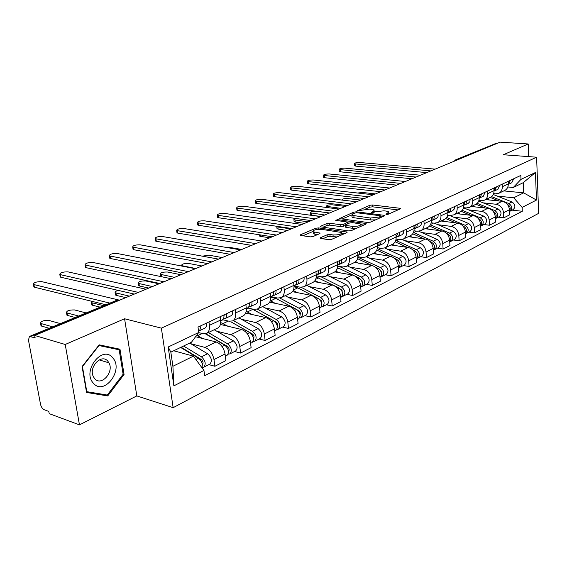 <?xml version="1.0" encoding="UTF-8"?>
<svg xmlns="http://www.w3.org/2000/svg" width="567" height="567" viewBox="0 0 567 567"><rect width="100%" height="100%" fill="white"/><g stroke="black" fill="none" stroke-linecap="round" stroke-linejoin="round"><path stroke-width="0.85" d="M386.233 214.503L388.133 214.283L400.182 208.932L400.458 208.465L399.749 208.252L372.427 204.985L369.812 205.289L357.423 210.811L369.797 209.067L374.17 209.974L373.228 211.534L371.64 212.221L371.895 212.703L375.361 211.796L383.923 210.804L386.233 211.087L388.43 211.746L387.53 213.312L385.95 214.007L386.233 214.503M320.553 237.679L320.213 238.296L320.816 238.487L328.768 239.685L331.652 239.345L346.735 232.654L347.047 232.073L318.64 227.906L315.869 228.225L300.673 234.688L300.312 235.298L300.879 235.475L310.184 236.878L313.034 236.545L319.575 233.717L319.916 233.122L319.327 232.938L313.14 231.768C312.991 230.046 315.791 229.231 321.524 229.33L341.497 232.484C341.667 234.242 338.839 235.064 333.02 234.944L329.93 234.49L327.088 234.823L320.553 237.679L320.631 238.452M161.368 328.144L124.584 318.767L65.212 344.481L34.693 335.466L500.151 142.14L528.21 143.968L503.319 154.748L536.616 157.208L161.368 328.144L173.148 407.68L538.65 213.355L536.616 157.208M367.636 222.477L370.4 222.151L384.291 215.984L384.575 215.481L383.887 215.276L356.423 211.81L353.758 212.115L339.413 218.607L367.636 222.477M365.892 224.149L351.427 230.571L348.599 230.904L320.256 226.779L320.596 226.212L326.897 223.54L329.64 223.221L340.724 224.745L343.489 224.426L347.897 222.108L335.749 220.357L337.457 219.635L365.531 223.405L366.197 223.611L365.892 224.149M65.212 344.481L79.458 424.86L49.216 413.655L48.797 411.422L44.247 409.75C42.433 408.828 41.185 406.993 40.505 404.236L28.47 340.172L29.406 336.479L35.126 337.797L34.693 335.466M79.458 424.86L136.81 395.915L173.148 407.68M455.776 159.795L495.948 143.408L456.775 159.653L455.84 160.546M496.94 143.472L495.948 143.408M528.692 156.62L528.21 143.968M504.609 190.512L504.935 190.356C507.203 189.052 508.316 186.904 508.287 183.906L508.174 181.362M483.197 202.851L496.146 204.262C500.413 205.19 502.865 208.018 503.517 212.753L509.435 209.755C508.797 205.048 506.352 202.242 502.1 201.328L485.685 199.584M509.435 209.755L509.662 214.829L503.751 217.863L498.223 217.211M502.199 184.169L502.312 186.734C502.348 189.747 501.235 191.908 498.967 193.219L495.643 193.829L493.623 193.623M503.517 212.753L503.751 217.863M490.349 197.351L490.675 197.196C492.95 195.884 494.063 193.701 494.02 190.654L493.892 188.074M483.849 224.539L489.42 225.227L495.544 222.08L495.296 216.92C494.63 212.143 492.156 209.28 487.868 208.33L471.319 206.473M487.698 190.987L487.826 193.588C487.875 196.657 486.762 198.847 484.48 200.158L481.135 200.768L478.888 200.527M468.64 209.868L481.688 211.363C485.99 212.334 488.485 215.226 489.158 220.039L489.42 225.227M475.55 204.439L475.883 204.283C478.165 202.965 479.278 200.753 479.221 197.656L479.087 195.034M468.937 232.13L474.551 232.867L480.908 229.6L480.632 224.362C479.944 219.5 477.435 216.573 473.105 215.58L456.435 213.61M472.651 198.053L472.793 200.704C472.857 203.822 471.744 206.041 469.455 207.366L466.088 207.961L463.586 207.678M453.543 217.14L466.698 218.734C471.035 219.741 473.558 222.696 474.267 227.587L474.551 232.867M460.198 211.803L460.532 211.647C462.828 210.314 463.934 208.075 463.863 204.928L463.707 202.256M453.465 240.011L459.121 240.791L465.72 237.403L465.415 232.073C464.699 227.133 462.155 224.142 457.796 223.114L440.991 221.01M457.03 205.396L457.186 208.089C457.271 211.257 456.159 213.511 453.855 214.843L450.467 215.432L447.689 215.099M437.88 224.688L451.141 226.382C455.514 227.431 458.072 230.45 458.809 235.425L459.121 240.791M444.252 219.45L444.585 219.287C446.895 217.948 448.001 215.68 447.909 212.476L447.739 209.762M437.391 248.197L443.096 249.026L449.95 245.504L449.617 240.089C448.866 235.057 446.293 232.002 441.891 230.932L424.974 228.692M440.793 213.022L440.97 215.758C441.069 218.982 439.964 221.272 437.653 222.611L434.244 223.185L431.161 222.796M421.621 232.52L434.981 234.327C439.39 235.425 441.984 238.501 442.749 243.569L443.096 249.026M427.681 227.388L428.014 227.232C430.332 225.886 431.43 223.582 431.324 220.329L431.14 217.558M420.693 256.702L426.441 257.581L433.564 253.924L433.195 248.41C432.415 243.293 429.8 240.174 425.37 239.054L408.332 236.666M423.918 220.953L424.109 223.738C424.222 227.02 423.124 229.337 420.806 230.684L417.383 231.251L413.96 230.79M404.725 240.656L418.184 242.584C422.635 243.725 425.257 246.879 426.058 252.032L426.441 257.581M410.451 235.652L410.784 235.496C413.102 234.136 414.201 231.804 414.073 228.487L413.867 225.673M403.328 265.547L409.112 266.483L416.525 262.677L416.121 257.071C415.299 251.861 412.656 248.672 408.19 247.503L391.039 244.958M406.348 229.21L406.56 232.045C406.702 235.383 405.603 237.729 403.286 239.09L399.841 239.643L396.049 239.097M387.162 249.119L400.72 251.174C405.199 252.365 407.857 255.589 408.694 260.841L409.112 266.483M392.513 244.257L392.846 244.093C395.171 242.733 396.262 240.365 396.106 236.992L395.886 234.121M385.248 274.754L391.074 275.753L398.792 271.784L398.353 266.079C397.495 260.777 394.816 257.51 390.316 256.291L373.051 253.584M388.055 237.807L388.289 240.692C388.445 244.093 387.36 246.475 385.036 247.836L381.577 248.374L377.374 247.736M368.883 257.928L382.534 260.118C387.048 261.359 389.742 264.654 390.613 270.005L391.074 275.753M373.823 253.215L374.163 253.052C376.488 251.684 377.565 249.282 377.395 245.844L377.154 242.931M366.417 284.351L372.278 285.407L380.322 281.275L379.847 275.47C378.947 270.062 376.233 266.717 371.697 265.441L354.68 262.393C357.012 261.018 358.075 258.58 357.876 255.079L357.614 252.109M368.989 246.765L369.237 249.707C369.422 253.165 368.352 255.582 366.02 256.957L362.54 257.475L357.897 256.731M349.846 267.092L363.589 269.431C368.132 270.735 370.861 274.109 371.782 279.559L372.278 285.407M346.784 294.351L352.681 295.478L361.073 291.169L360.548 285.251C359.606 279.744 356.856 276.32 352.291 274.981L334.75 271.898M349.095 256.114L349.364 259.112C349.577 262.634 348.514 265.087 346.182 266.462L342.695 266.965L337.549 266.086M330.008 276.653L343.829 279.141C348.407 280.509 351.179 283.961 352.135 289.517L352.681 295.478M334.013 272.302L334.346 272.139C336.678 270.757 337.734 268.283 337.507 264.718L337.216 261.692M326.294 304.784L332.227 305.989L340.987 301.488L340.413 295.464C339.427 289.843 336.635 286.335 332.042 284.939L314.139 281.601M328.321 265.873L328.619 268.928C328.853 272.521 327.811 275.009 325.479 276.391L321.978 276.873L316.287 275.838M309.313 286.626L323.211 289.276C327.818 290.708 330.625 294.252 331.631 299.915L332.227 305.989M312.771 282.479L313.112 282.316C315.443 280.934 316.478 278.425 316.223 274.789L315.911 271.706M304.897 315.684L310.851 316.967L320.008 312.261L319.391 306.123C318.356 300.397 315.521 296.796 310.9 295.329L292.459 291.679M306.605 276.079L306.931 279.191C307.201 282.855 306.166 285.378 303.841 286.767L300.333 287.221L294.018 286.002M287.696 297.03L301.672 299.872C306.308 301.368 309.15 305.003 310.213 310.78L310.851 316.967M290.573 293.125L290.906 292.962C293.231 291.573 294.252 289.028 293.961 285.329L293.621 282.175M282.522 327.081L288.504 328.449L298.086 323.53L297.413 317.272C296.321 311.425 293.451 307.732 288.809 306.194L269.658 302.168M283.883 286.753L284.237 289.928C284.542 293.663 283.528 296.222 281.211 297.611L277.695 298.051L271.217 296.718M265.108 307.909L279.155 310.943C283.812 312.509 286.696 316.244 287.809 322.141L288.504 328.449M267.333 304.266L267.674 304.103C269.991 302.714 270.983 300.127 270.665 296.35L270.296 293.139M259.105 339.009L265.115 340.469L275.144 335.317L274.407 328.931C273.266 322.97 270.36 319.178 265.689 317.563L245.667 313.083M260.09 297.93L260.473 301.176C260.813 304.982 259.821 307.583 257.51 308.972L253.995 309.384L247.503 307.959M241.478 319.292L255.582 322.531C260.26 324.182 263.187 328.017 264.357 334.034L265.115 340.469M242.988 315.939L243.328 315.776C245.631 314.38 246.602 311.758 246.241 307.909L245.844 304.628M234.575 351.505L240.599 353.057L251.11 347.656L250.316 341.15C249.111 335.062 246.163 331.163 241.471 329.47L220.393 324.437M235.142 309.66L235.553 312.963C235.936 316.854 234.972 319.49 232.668 320.887L229.16 321.255L222.604 319.724M216.729 331.206L230.875 334.679C235.574 336.415 238.544 340.356 239.777 346.494L240.599 353.057M217.459 328.18L217.792 328.017C220.081 326.627 221.024 323.963 220.627 320.029L220.187 316.684M208.847 364.609L214.886 366.275L225.914 360.605L225.049 353.964C223.781 347.741 220.79 343.737 216.084 341.951L195.572 336.727M208.947 321.964L209.4 325.345C209.818 329.307 208.89 331.986 206.608 333.382L203.099 333.715L198.648 332.602M190.781 343.701L204.963 347.415C209.684 349.244 212.689 353.298 213.986 359.577L214.886 366.275M497.252 196.083L513.709 197.777L523.66 192.858L523.249 182.687L513.27 187.486L507.834 186.968M503.808 190.895L523.66 192.858L536.467 200.059L522.136 207.402L513.709 197.777M513.27 187.486L520.988 179.37L535.454 172.503L536.467 200.059M203.95 370.442L173.885 385.851L168.179 347.004L198.741 332.489L191.469 342.227L170.837 352.15L172.907 366.282L193.418 356.14L203.95 370.442L204.673 375.687L522.292 211.285L522.136 207.402M520.988 179.37L520.832 175.416L197.996 327.109L198.741 332.489M124.584 318.767L136.81 395.915M86.567 392.463L107.723 395.936L124.06 374.44L119.991 349.222L99.175 344.835L82.08 366.566L86.567 392.463M193.418 356.14L173.708 350.775M512.1 210.144L522.292 211.285M535.454 172.503L523.249 182.687M170.837 352.15L168.179 347.004M172.907 366.282L173.885 385.851M102.868 394.327L107.723 395.936M123.103 374.149L124.06 374.44M388.856 213.965L388.508 212.696M374.581 212.136L374.241 210.896M398.02 209.896L372.583 206.82L369.967 207.118L365.304 209.11M351.59 214.971L342.021 219.06M382.165 216.934L381.102 216.8M380.826 216.275L380.556 215.779L356.43 212.71L352.858 213.66L351.866 215.29L370.407 218.04L379.139 217.026L380.826 216.275L380.925 217.48M351.944 216.19L352.036 217.161L354.056 217.778L353.886 215.892M375.545 219.868L370.57 219.939L354.056 217.778M322.857 227.247L327.081 225.439L326.897 223.54M345.353 225.609L340.902 226.672L329.817 225.12L327.081 225.439M347.975 222.93L349.336 223.114M360.952 224.695L363.801 225.078M352.433 226.361C358.075 226.474 360.832 225.694 360.704 224.029L352.49 222.618L349.733 222.944L345.636 224.723L345.324 225.276L345.955 225.468L352.433 226.361L352.603 228.303L356.593 228.281M361.136 226.261L360.782 224.929M345.466 226.864L346.125 227.395L345.955 225.468M352.603 228.303L346.125 227.395M337.11 236.928L330.114 236.46L327.279 236.793L322.758 238.778M341.972 234.766L341.589 233.462M313.239 232.761L313.338 233.717L314.898 234.206L314.699 232.257M317.541 234.596L314.898 234.206M312.878 231.513L302.891 235.773M344.686 233.561L341.802 233.143M490.2 197.422L499.158 201.016M507.309 204.29L507.309 204.29C510.194 206.076 510.924 208.365 509.499 211.158M486.961 198.974L489.47 199.988M375.496 193.914L362.511 192.475L357.614 193.021M493.269 194.495L511.98 201.958C515.36 204.389 515.772 206.927 513.227 209.57L513.071 209.655M491.554 196.621L508.812 203.539C512.199 205.977 512.618 208.528 510.073 211.179L509.513 211.413M508.294 184.36L510.548 180.249M511.76 182.744L513.737 178.747M426.809 172.602L355.729 166.131L354.432 165.451M508.294 184.006L509.038 180.958M435.158 169.136L359.939 162.523C356.367 162.516 354.481 162.956 354.29 163.835L430.892 170.908M475.954 204.24L485.203 208.025M492.992 211.215L493.226 211.314C496.21 213.213 496.926 215.588 495.367 218.423M472.602 205.856L475.139 206.898M360.683 200.066L347.628 198.542C343.992 198.493 342.092 198.974 341.922 199.988L342.029 200.066M478.704 201.044L498.067 208.897C501.483 211.378 501.915 213.957 499.357 216.637L499.201 216.714M477.187 203.347L494.785 210.534C498.209 213.029 498.648 215.623 496.09 218.302L495.374 218.578M461.12 211.285L470.759 215.304M478.151 218.394L478.633 218.593C481.709 220.62 482.404 223.072 480.717 225.942M457.725 212.986L460.291 214.064M345.374 206.423L332.269 204.815C328.541 204.751 326.599 205.254 326.436 206.317L340.76 208.344M463.544 207.827L483.651 216.091C487.103 218.628 487.549 221.25 484.991 223.958L484.828 224.036M462.233 210.286L480.249 217.785C483.708 220.343 484.161 222.973 481.596 225.68L480.717 225.999M112.847 357.968C102.627 344.332 81.691 370.91 93.349 383.179C104.045 396.269 123.982 369.996 112.847 357.968M107.936 361.335C101.776 353.071 88.282 367.069 93.371 376.665L94.597 378.558C101.139 386.807 114.378 372.072 108.935 362.83L107.936 361.335M98.991 345.069L119.169 349.789L123.117 374.227L107.276 395.05L86.786 391.669L82.442 366.594L98.998 345.551L119.169 349.789M86.411 391.542L86.786 391.669M494.034 191.093L494.637 190.859L496.43 186.883M497.755 189.378L499.733 185.331M412.003 178.754L340.547 171.851L339.272 171.142M494.027 190.831L494.863 187.62M420.516 175.217L344.892 168.158C341.235 168.151 339.307 168.605 339.123 169.526L416.1 177.053M479.235 198.06L480.001 197.791L481.794 193.758M483.247 196.253L485.217 192.149M396.673 185.118L324.863 177.762L323.615 177.024M479.235 197.911L480.164 194.524M405.362 181.511L329.349 173.977C325.6 173.97 323.637 174.445 323.459 175.401L400.791 183.41M445.662 218.55L455.776 222.859M462.736 225.822L463.487 226.141C466.669 228.31 467.343 230.84 465.514 233.739M442.288 220.386L444.882 221.499M329.555 213.001L316.393 211.285C312.58 211.222 310.596 211.746 310.44 212.859L324.785 214.978M449.085 215.262L468.696 223.547C472.183 226.148 472.651 228.813 470.078 231.549L469.923 231.627M446.654 217.445L465.167 225.305C468.661 227.92 469.129 230.599 466.563 233.342L465.578 233.675M321.113 216.502L311.815 215.262L310.645 214.879L310.596 214.404M429.538 226.056L440.24 230.712M446.697 233.519L447.767 233.98C451.048 236.297 451.701 238.913 449.723 241.825M426.278 228.069L428.893 229.21M295.251 218.401L293.897 219.627L295.038 219.996L308.264 221.839M450.021 235.964L450.524 236.956M430.417 224.83L449.511 233.115C453.047 235.794 453.529 238.523 450.956 241.287L449.936 241.627M434.478 223.214L453.175 231.286C456.704 233.951 457.179 236.666 454.614 239.43L454.451 239.508M304.585 223.37L295.258 222.051L294.117 221.676L294.06 221.173M412.719 233.81L424.123 238.877M430.006 241.492L431.43 242.13C434.825 244.604 435.456 247.297 433.316 250.217M409.643 236.042L412.287 237.219M276.639 226.261L277.894 226.991L291.162 228.94M433.464 243.796L434.379 245.575M413.471 232.463L433.245 241.223C436.824 243.973 437.32 246.744 434.747 249.544L433.684 249.884M418.815 231.279L437.051 239.324C440.623 242.059 441.119 244.824 438.546 247.609L438.383 247.694M287.483 230.471L278.121 229.082L277.022 228.707L276.958 228.168M463.877 205.289L465.989 203.936L466.606 200.895M468.193 203.39L469.859 201.675L470.156 199.223M380.804 191.71L308.654 183.871L307.434 183.113M463.877 205.247L464.912 201.689M389.664 188.031L313.289 179.994C309.44 179.98 307.434 180.476 307.271 181.483L384.929 189.995M448.001 212.781L450.226 211.392L450.829 208.309M452.558 210.789L454.238 209.06L454.521 206.572M364.361 198.542L291.892 190.186L290.751 189.86L290.701 189.399M447.923 212.859L449.071 209.131M373.405 194.786L296.676 186.217C292.735 186.203 290.687 186.72 290.524 187.769L368.493 196.82M431.579 220.549L433.847 219.145L434.435 216.013M436.328 218.486L438 216.736L438.277 214.206M347.309 205.623L274.541 196.721L273.436 196.395L273.379 195.906M431.338 220.761L432.614 216.87M356.544 201.788L279.488 192.652C275.449 192.631 273.351 193.177 273.202 194.275L351.448 203.9M395.149 241.818L407.382 247.382M412.599 249.756L414.456 250.593C417.957 253.243 418.559 256.029 416.256 258.935M392.35 244.327L395.022 245.554M416.334 252.081L417.518 254.399M395.766 240.373L416.341 249.657C419.956 252.478 420.473 255.299 417.9 258.127L416.788 258.467M402.194 239.515L420.296 247.68C423.903 250.486 424.421 253.293 421.848 256.114L421.685 256.199M269.779 237.828L260.388 236.354L259.325 235.985L259.261 235.411M414.498 228.629L416.816 227.204L417.39 224.022M419.445 226.481L421.125 224.716L421.387 222.144M329.611 212.972L256.582 203.489L255.511 203.17L255.455 202.646M414.094 228.976L415.491 224.915M339.045 209.053L261.699 199.322C257.546 199.293 255.398 199.86 255.263 201.016L333.765 211.25M376.786 250.097L389.976 256.234M394.426 258.304L396.787 259.402C400.408 262.245 400.982 265.108 398.502 268M374.355 252.946L377.062 254.214M398.537 260.749L399.948 263.52M377.246 248.601L398.75 258.432C402.407 261.323 402.946 264.194 400.373 267.05L399.218 267.397M384.717 247.992L402.868 256.376C406.518 259.247 407.049 262.11 404.477 264.959L404.321 265.044M251.429 245.447L241.145 243.619M396.723 237.034L399.09 235.596L399.65 232.357M401.883 234.802L403.562 233.016L403.81 230.4M311.24 220.606L237.97 210.499L236.942 210.187L236.878 209.634M396.135 237.509L397.673 233.285M320.879 216.601L243.264 206.225C238.998 206.197 236.8 206.785 236.68 207.997L315.394 218.876M357.55 258.672L371.895 265.476M375.375 267.142L378.395 268.581C382.094 271.558 382.661 274.492 380.088 277.383L380.088 277.383M355.502 261.855L358.372 263.23M381.159 271.515L381.541 271.579M241.755 249.466L228.402 247.184L225.099 247.233M380.032 269.814L381.641 272.975M357.855 257.205L380.436 267.56C384.128 270.53 384.695 273.457 382.123 276.349L380.918 276.696M366.424 256.759L384.731 265.42C388.416 268.375 388.969 271.288 386.403 274.166L386.24 274.251M378.203 245.787L380.634 244.327L381.173 241.039M383.597 243.47L385.269 241.662L385.503 239.005M292.147 228.536L218.678 217.771L217.693 217.466L217.615 216.87M377.424 246.39L378.891 244.66L379.11 242.003M302.005 224.44L224.156 213.376C219.776 213.348 217.522 213.972 217.409 215.24L296.3 226.807M337.386 267.61L353.312 275.243M355.226 276.179L359.223 278.142C362.965 281.204 363.553 284.195 360.995 287.115L360.832 287.193M335.735 271.076L338.896 272.628M361.93 280.956L362.448 281.048M222.229 257.574L208.854 255.157L202.376 256.164M360.74 279.262L362.547 282.805M337.542 266.256L341.086 267.192L361.356 277.079C365.084 280.133 365.672 283.117 363.114 286.03L361.852 286.378M347.373 265.895L365.828 274.846C369.549 277.88 370.131 280.849 367.572 283.762L367.409 283.847M358.904 254.909L360.492 254.385L361.392 253.435L361.909 250.09M364.538 252.499L366.211 250.671L366.431 247.963M272.295 236.779L198.656 225.312L197.727 225.014L197.642 224.383M358.068 255.568L359.549 253.818L359.762 251.096M282.38 232.59L204.34 220.804C199.832 220.769 197.529 221.421 197.422 222.753L276.448 235.057M316.23 276.972L339.229 288.114C343.007 291.261 343.623 294.308 341.072 297.257L340.909 297.342M314.997 280.615L318.583 282.43M341.858 290.786L342.518 290.914M201.965 265.987L188.577 263.428C183.97 263.336 181.638 264.066 181.568 265.611L195.842 268.531M340.576 289.078L341.128 289.361L342.624 293.026M320.794 276.661L341.454 287.001C345.225 290.141 345.835 293.182 343.283 296.13L341.965 296.47M327.513 275.413L346.118 284.677C349.882 287.795 350.491 290.821 347.932 293.763L347.769 293.848M294.032 286.845L297.76 287.88L318.356 298.518C322.176 301.757 322.814 304.869 320.277 307.846L320.114 307.931M293.217 290.488L297.392 292.657M320.879 301.027L321.702 301.19M180.908 274.733L167.52 272.018C162.779 271.926 160.383 272.684 160.333 274.315L174.551 277.376M319.476 299.298L321.546 300.9L321.822 303.671M301.19 287.327L320.674 297.363C324.487 300.595 325.125 303.699 322.588 306.669L321.198 307.009M306.804 285.343L325.55 294.932C329.356 298.143 329.987 301.233 327.442 304.195L327.279 304.281M160.56 276.526L160.546 275.81M270.735 297.349L275.803 298.37L296.548 309.398C300.404 312.736 301.07 315.904 298.547 318.916L298.384 319.001M270.31 300.708L275.243 303.345M298.929 311.701L299.936 311.914M159.029 283.826L145.641 280.948C140.758 280.842 138.298 281.65 138.256 283.358L152.41 286.569M297.306 309.894L298.681 310.624C300.248 311.822 300.716 313.204 300.078 314.777M270.728 297.179L271.423 296.761M279.892 298.079L298.972 308.193C302.821 311.517 303.487 314.678 300.964 317.683L299.504 318.009M285.187 295.705L304.068 305.648C307.909 308.951 308.568 312.105 306.038 315.103L305.875 315.181M148.816 288.064L139.383 285.981L138.617 285.69L138.483 284.84M246.312 308.661L248.495 308.172M252.131 308.972L273.726 320.78C277.624 324.218 278.319 327.457 275.824 330.49L275.661 330.575M246.177 311.354L252.088 314.522M275.938 322.836L277.15 323.112M118.368 290.432C115.548 291.183 114.527 291.962 115.299 292.763L129.368 296.137M254.526 310.248L276.001 321.992C277.667 323.332 278.106 324.792 277.327 326.372M257.227 309.114L276.264 319.512C280.155 322.942 280.849 326.167 278.347 329.207L276.816 329.512M262.585 306.541L281.593 316.854C285.477 320.256 286.165 323.474 283.663 326.5L283.5 326.585M125.81 297.618L116.391 295.407L115.682 295.138L115.54 294.238M220.705 320.802L222.959 319.802M220.712 322.524L227.849 326.216M253.506 338.492C254.434 336.926 254.016 335.395 252.251 333.885L231.286 322.028L249.834 332.694C253.768 336.238 254.498 339.548 252.032 342.61L251.868 342.695M251.805 334.452L253.251 334.799M91.627 301.261L91.407 302.558L92.052 302.806L103.704 305.691M233.342 320.561L252.492 331.369C256.426 334.899 257.149 338.201 254.675 341.263L253.059 341.547M238.948 317.874L258.077 328.584C261.997 332.092 262.719 335.373 260.239 338.428L260.076 338.513M100.182 307.151L92.456 305.223L91.811 304.975L91.656 304.018M196.735 335.168L202.447 338.478M205.367 333.814L224.794 345.183C228.763 348.84 229.529 352.22 227.091 355.311L226.928 355.396M226.439 346.579L228.147 347.018M86.184 312.949L74.561 309.943C69.202 309.837 66.523 310.78 66.523 312.764L78.707 316.053M205.736 333.729L227.367 346.359C229.231 348.046 229.614 349.648 228.522 351.164M208.316 332.56L227.58 343.793C231.549 347.443 232.307 350.81 229.869 353.9L228.154 354.155M214.198 329.739L233.434 340.873C237.396 344.495 238.147 347.847 235.695 350.93L235.539 351.008M75.22 317.492L67.523 315.45L66.949 315.224L66.771 314.203M338.761 264.428L340.143 264.059L341.313 262.932L341.816 259.53M344.665 261.919L346.331 260.069L346.529 257.319M251.635 245.355L177.875 233.136L176.996 232.853L176.904 232.179M337.712 265.207L339.378 263.35L339.569 260.586M261.961 241.067L183.772 228.508C179.129 228.473 176.769 229.153 176.677 230.556L255.781 243.64M318.534 270.87L318.711 270.388M317.726 274.364L319.178 273.996L320.348 272.855L320.823 269.396M323.913 271.749L325.571 269.878L325.749 267.078M230.124 254.292L156.294 241.273L155.464 241.003L155.358 240.28M316.655 275.186L318.307 273.315L318.477 270.494M240.692 249.905L162.41 236.51C157.633 236.474 155.202 237.19 155.124 238.664L234.256 252.577M296.506 281.352L296.768 280.7M295.74 284.754L297.271 284.372C298.674 283.514 299.213 281.962 298.88 279.708M302.232 282.026L302.417 281.934C303.82 281.076 304.359 279.531 304.032 277.284M207.692 263.612L133.847 249.728L133.075 249.473L132.962 248.707M294.642 285.619L294.826 285.534C296.229 284.677 296.761 283.117 296.428 280.856M218.529 259.112L140.198 244.831C135.279 244.788 132.784 245.546 132.713 247.092L211.81 261.897M273.443 292.296L273.811 291.488M272.727 295.62L274.35 295.237C275.746 294.372 276.271 292.792 275.923 290.495M279.545 292.77L279.729 292.685C281.133 291.821 281.657 290.247 281.317 287.958M184.296 273.329L110.494 258.524L109.785 258.29L109.658 257.468M271.6 296.534L271.784 296.449C273.188 295.584 273.705 294.004 273.358 291.7M195.402 268.715L117.1 253.484C112.025 253.442 109.452 254.236 109.396 255.866L188.386 271.628M249.282 303.735L249.771 302.785M248.63 307.002L250.345 306.612C251.734 305.748 252.244 304.146 251.868 301.793M255.795 304.025L255.986 303.94C257.375 303.076 257.886 301.474 257.524 299.142M159.859 283.479L86.177 267.688L85.532 267.468L85.39 266.596M247.474 307.966L247.659 307.881C249.048 307.016 249.558 305.415 249.182 303.062M171.255 278.744L93.045 262.493C87.814 262.45 85.17 263.286 85.121 265.002L163.927 281.785M223.937 315.713L224.553 314.628M223.348 318.93L225.17 318.534C226.552 317.676 227.048 316.046 226.651 313.643M230.904 315.819L231.088 315.734C232.47 314.869 232.966 313.246 232.576 310.858M134.315 294.089L60.839 277.235L60.265 277.036L60.102 276.115M222.172 319.958L222.356 319.873C223.738 319.008 224.227 317.378 223.823 314.976M146.01 289.227L67.99 271.877C62.583 271.834 59.861 272.72 59.826 274.52L138.348 292.409M180.625 347.443L198.514 358.287C201.824 361.037 202.943 364.149 201.887 367.636M174.36 350.463L175.798 351.342M199.704 359.23L201.703 359.776M60.435 323.622L48.861 320.426C43.326 320.32 40.569 321.312 40.576 323.403L52.625 326.854M181.093 347.224L201.257 359.443C203.17 361.25 203.553 362.901 202.398 364.397L202.306 364.439M183.559 346.033L201.441 356.827C205.445 360.598 206.239 364.042 203.837 367.161L202.015 367.373M189.725 343.07L207.586 353.765C211.583 357.501 212.37 360.931 209.953 364.042L209.797 364.12M49.187 328.279L41.03 325.905L40.831 324.827M198.556 331.149L198.748 331.057C200.123 330.192 200.59 328.541 200.172 326.089M204.779 328.201L204.963 328.116C206.338 327.251 206.813 325.6 206.395 323.162M105.916 304.777L34.403 287.193L33.722 286.037M118.383 299.9L41.859 281.664C36.274 281.629 33.467 282.557 33.432 284.457L109.906 303.118M239.777 346.494L250.316 341.15M264.357 334.034L274.407 328.931M287.809 322.141L297.413 317.272M310.213 310.78L319.391 306.123M331.631 299.915L340.413 295.464M352.135 289.517L360.548 285.251M371.782 279.559L379.847 275.47M390.613 270.005L398.353 266.079M408.694 260.841L416.121 257.071M426.058 252.032L433.195 248.41M442.749 243.569L449.617 240.089M458.809 235.425L465.415 232.073M474.267 227.587L480.632 224.362M489.158 220.039L495.296 216.92M213.986 359.577L225.049 353.964M204.963 347.415L216.084 341.951M230.875 334.679L241.471 329.47M235.553 312.963L246.241 307.909M255.582 322.531L265.689 317.563M260.473 301.176L270.665 296.35M279.155 310.943L288.809 306.194M284.237 289.928L293.961 285.329M301.672 299.872L310.9 295.329M306.931 279.191L316.223 274.789M323.211 289.276L332.042 284.939M328.619 268.928L337.507 264.718M343.829 279.141L352.291 274.981M349.364 259.112L357.876 255.079M363.589 269.431L371.697 265.441M369.237 249.707L377.395 245.844M382.534 260.118L390.316 256.291M388.289 240.692L396.106 236.992M400.72 251.174L408.19 247.503M406.56 232.045L414.073 228.487M418.184 242.584L425.37 239.054M424.109 223.738L431.324 220.329M434.981 234.327L441.891 230.932M440.97 215.758L447.909 212.476M451.141 226.382L457.796 223.114M457.186 208.089L463.863 204.928M466.698 218.734L473.105 215.58M472.793 200.704L479.221 197.656M481.688 211.363L487.868 208.33M487.826 193.588L494.02 190.654M496.146 204.262L502.1 201.328M502.312 186.734L508.287 183.906M209.4 325.345L220.627 320.029M457.789 159.738L455.634 159.851L454.082 161.276M119.134 300.39L118.056 300.134L30.54 336.429M120.062 300.007L116.887 300.226L29.541 336.422M387.615 214.439L387.53 213.312M371.676 212.668L371.64 212.221M373.32 212.625L373.228 211.534M357.678 210.91L357.635 210.47M369.967 207.118L369.812 205.289M372.583 206.82L372.427 204.985M399.813 209.095L399.749 208.252M385.985 214.461L385.95 214.007M339.796 218.756L339.732 218.075M353.858 213.227L353.758 212.115M356.501 212.724L356.423 211.81M383.958 216.133L383.887 215.276M370.57 219.939L370.407 218.04M379.238 218.231L379.139 217.026M320.667 226.935L320.596 226.212M329.817 225.12L329.64 223.221M340.902 226.672L340.724 224.745M343.666 226.346L343.489 224.426M347.691 223.83L347.585 222.647M337.549 220.606L337.457 219.635M365.602 224.277L365.531 223.405M327.279 236.793L327.088 234.823M330.114 236.46L329.93 234.49M333.205 236.921L333.02 234.944M319.412 233.788L319.327 232.938M300.751 235.447L300.673 234.688M316.003 229.614L315.869 228.225M318.774 229.245L318.64 227.906M346.494 232.761L346.409 231.875M511.98 201.958L508.812 203.539M355.559 164.161L355.729 166.131M479.2 201.228L478.47 201.576M498.067 208.897L494.785 210.534M464.607 208.195L463.126 208.904M483.651 216.091L480.249 217.785M327.733 207.628L327.641 206.7M340.363 169.852L340.547 171.851M324.671 175.735L324.863 177.762M449.482 215.417L447.186 216.516M468.696 223.547L465.167 225.305M311.815 215.262L311.609 213.242M447.767 233.98L447.306 234.214M433.429 223.086L430.622 224.426M453.175 231.286L449.511 233.115M295.258 222.051L295.038 219.996M431.43 242.13L430.842 242.421M416.561 231.145L413.641 232.534M437.051 239.324L433.245 241.223M278.121 229.082L277.894 226.991M308.448 181.809L308.654 183.871M291.672 188.095L291.892 190.186M274.308 194.594L274.541 196.721M414.456 250.593L413.712 250.961M399.012 239.522L396.567 240.692M420.296 247.68L416.341 249.657M260.388 236.354L260.225 234.901M256.334 201.328L256.582 203.489M396.787 259.402L395.894 259.856M380.741 248.247L378.813 249.175M402.868 256.376L398.75 258.432M237.701 208.309L237.97 210.499M358.273 258.984L357.267 259.459M378.395 268.581L377.324 269.112M361.703 257.34L360.328 257.999M384.731 265.42L380.436 267.56M218.394 215.538L218.678 217.771M338.938 268.212L336.926 269.176M359.223 278.142L357.975 278.766M341.851 266.823L341.086 267.192M365.828 274.846L361.356 277.079M198.358 223.044L198.656 225.312M318.789 277.837L315.677 279.325M339.229 288.114L337.783 288.837M346.118 284.677L341.454 287.001M297.76 287.88L293.458 289.935M318.356 298.518L316.691 299.348M325.55 294.932L320.674 297.363M161.46 276.71L161.156 274.619M275.803 298.37L270.601 300.857M296.548 309.398L294.649 310.347M304.068 305.648L298.972 308.193M139.383 285.981L139.028 283.649M252.847 309.334L247.403 311.935M273.726 320.78L271.579 321.85M281.593 316.854L276.264 319.512M116.391 295.407L116.008 293.033M228.303 321.057L223.129 323.523M249.834 332.694L247.41 333.906M253.867 337.967L253.456 338.173M258.077 328.584L252.492 331.369M92.456 305.223L92.052 302.806M202.242 333.502L197.692 335.671M224.794 345.183L222.066 346.543M229.025 350.534L228.473 350.81M233.434 340.873L227.58 343.793M67.523 315.45L67.097 312.991M177.556 230.833L177.875 233.136M155.946 238.927L156.294 241.273M133.486 247.347L133.847 249.728M110.104 256.1L110.494 258.524M85.766 265.214L86.177 267.688M60.4 274.719L60.839 277.235M198.514 358.287L195.941 359.57M202.958 363.716L202.249 364.071M207.586 353.765L201.441 356.827M41.533 326.11L41.072 323.608M33.935 284.634L34.403 287.193M206.608 333.382L217.792 328.017M498.967 193.219L504.935 190.356M484.48 200.158L490.675 197.196M469.455 207.366L475.883 204.283M453.855 214.843L460.532 211.647M437.653 222.611L444.585 219.287M420.806 230.684L428.014 227.232M403.286 239.09L410.784 235.496M385.036 247.836L392.846 244.093M366.02 256.957L374.163 253.052M346.182 266.462L354.68 262.393M325.479 276.391L334.346 272.139M303.841 286.767L313.112 282.316M281.211 297.611L290.906 292.962M257.51 308.972L267.674 304.103M232.668 320.887L243.328 315.776M381.152 217.381L381.045 216.14M352.036 217.161L351.866 215.29M348.039 223.674L347.925 222.434M345.494 227.204L345.324 225.276M313.338 233.717L313.14 231.768M319.951 233.484L319.916 233.122M347.082 232.435L347.047 232.073M513.227 209.57L510.073 211.179M508.748 184.169L511.937 182.659M354.29 163.835L354.46 165.798M499.357 216.637L496.09 218.302M484.991 223.958L481.596 225.68M326.549 207.479L326.436 206.317M99.168 359.889L108.935 362.83M494.637 190.859L497.939 189.293M339.123 169.526L339.307 171.517M480.001 197.791L483.424 196.168M323.459 175.401L323.658 177.428M470.078 231.549L466.563 233.342M310.645 214.879L310.44 212.859M454.614 239.43L450.956 241.287M294.117 221.676L293.897 219.627M438.546 247.609L434.747 249.544M277.022 228.707L276.788 226.623M464.82 204.985L468.37 203.298M307.271 181.483L307.477 183.538M449.05 212.455L452.742 210.704M290.524 187.769L290.751 189.86M432.671 220.216L436.512 218.401M273.202 194.275L273.436 196.395M421.848 256.114L417.9 258.127M259.325 235.985L259.183 234.738M415.639 228.288L419.63 226.396M255.263 201.016L255.511 203.17M404.477 264.959L400.373 267.05M397.914 236.687L402.067 234.717M236.68 207.997L236.942 210.187M386.403 274.166L382.123 276.349M379.458 245.433L383.781 243.385M217.409 215.24L217.693 217.466M367.572 283.762L363.114 286.03M360.215 254.548L364.73 252.414M197.422 222.753L197.727 225.014M341.072 297.257L340.611 297.491M347.932 293.763L343.283 296.13M181.631 266.036L181.568 265.611M320.277 307.846L319.597 308.193M327.442 304.195L322.588 306.669M160.652 276.54L160.333 274.315M298.547 318.916L297.64 319.384M306.038 315.103L300.964 317.683M138.617 285.69L138.256 283.358M275.824 330.49L274.655 331.085M283.663 326.5L278.347 329.207M115.682 295.138L115.299 292.763M252.032 342.61L250.586 343.347M260.239 338.428L254.675 341.263M91.811 304.975L91.407 302.558M227.091 355.311L225.34 356.204M235.695 350.93L229.869 353.9M66.949 315.224L66.523 312.764M340.143 264.059L344.849 261.826M337.542 265.292L337.904 265.122M176.677 230.556L176.996 232.853M319.178 273.996L324.097 271.664M316.266 275.371L316.84 275.101M155.124 238.664L155.464 241.003M297.271 284.372L302.417 281.934M294.011 285.917L294.826 285.534M132.713 247.092L133.075 249.473M274.35 295.237L279.729 292.685M270.721 296.952L271.784 296.449M109.396 255.866L109.785 258.29M250.345 306.612L255.986 303.94M246.305 308.526L247.659 307.881M85.121 265.002L85.532 267.468M225.17 318.534L231.088 315.734M220.691 320.66L222.356 319.873M59.826 274.52L60.265 277.036M209.953 364.042L203.837 367.161M41.03 325.905L40.576 323.403M198.748 331.057L204.963 328.116M33.432 284.457L33.9 287.015"/></g></svg>

